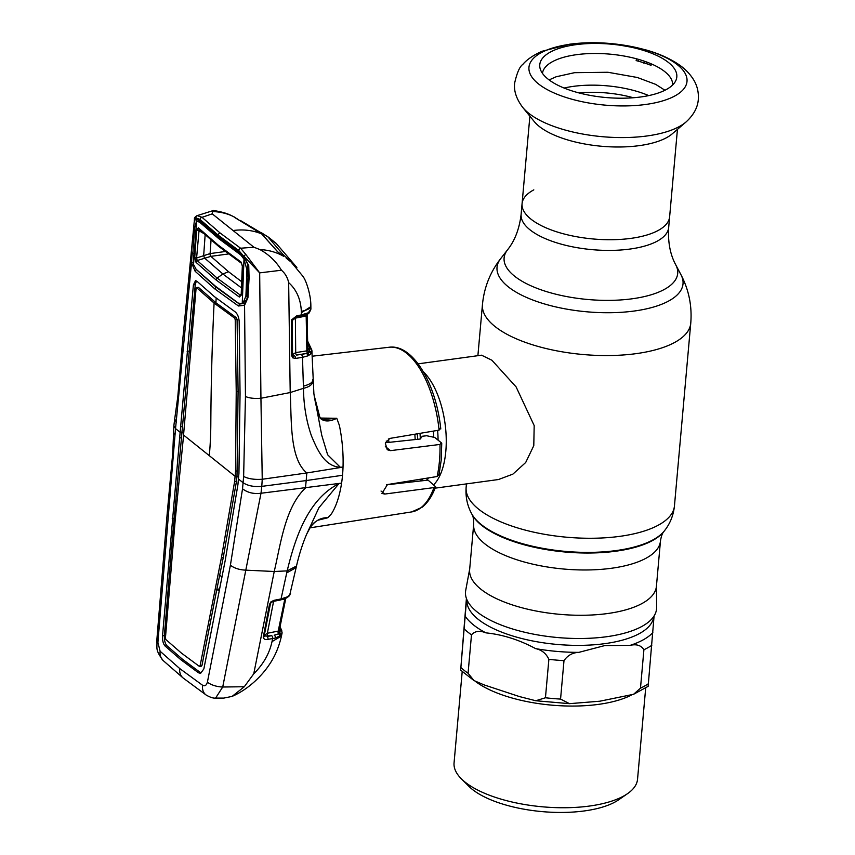 <?xml version="1.0" encoding="UTF-8"?>
<svg xmlns="http://www.w3.org/2000/svg" width="855" height="855" viewBox="0 0 855 855"><rect width="100%" height="100%" fill="white"/><g stroke="black" fill="none" stroke-linecap="round" stroke-linejoin="round"><path stroke-width="1.28" d="M533.809 189.863A74.064 28.856 5.1 0 0 522.074 203.65A74.064 28.856 5.1 0 0 556.958 231.908A74.064 28.856 5.1 0 0 630.969 238.363A74.064 28.856 5.1 0 0 669.625 216.828A74.064 28.856 -174.9 0 1 630.969 238.363A74.064 28.856 -174.9 0 1 556.958 231.908A74.064 28.856 -174.9 0 1 522.074 203.65L521.123 214.338A74.064 28.856 5.1 0 0 556.007 242.596A74.064 28.856 5.1 0 0 630.017 249.051A74.064 28.856 5.1 0 0 668.674 227.505L677.438 129.372M660.466 540.991A93.761 36.53 5.1 0 1 611.528 568.254A93.761 36.53 5.1 0 1 517.841 560.089A93.761 36.53 5.1 0 1 473.691 524.318L469.641 569.612A93.761 36.53 5.1 0 0 513.802 605.383A93.761 36.53 5.1 0 0 607.488 613.548A93.761 36.53 5.1 0 0 656.426 586.284L660.466 540.991C661.225 536.277 662.379 533.103 663.929 531.457L664.517 530.709C670.16 523.549 673.473 515.287 674.445 505.936L690.755 323.233C692.165 306.122 688.906 289.963 680.986 274.765A93.366 36.37 5.1 0 1 634.282 311.017A93.366 36.37 5.1 0 1 531.639 299.571A93.366 36.37 5.1 0 1 500.635 258.67C490.15 272.221 484.09 287.547 482.444 304.637A104.567 40.741 5.1 0 0 531.692 344.522A104.567 40.741 5.1 0 0 636.173 353.639A104.567 40.741 5.1 0 0 690.755 323.233M656.49 585.611L656.619 607.478A95.899 37.364 -174.9 0 1 606.505 636.74A95.899 37.364 -174.9 0 1 509.185 627.901A95.899 37.364 -174.9 0 1 465.708 590.431L469.705 568.938M389.068 442.356A62.746 29.23 82.2 0 1 388.352 438.925M435.088 488.173L498.518 479.516L512.915 474.108L525.697 462.502L533.787 445.647L534.183 425.576L516.11 386.92L491.914 360.244L481.547 355.188L418.116 363.845M414.825 434.222A62.746 29.23 82.2 0 1 415.177 439.555M408.263 481.194A62.746 29.23 82.2 0 1 407.6 482.434L408.295 481.194M423.343 371.754A62.746 29.23 82.2 0 1 445.701 429.274A62.746 29.23 82.2 0 1 433.784 484.678M599.836 701.207L633.555 694.303L640.481 688.168L643.911 649.736C641.111 645.354 636.548 643.89 630.199 645.354L604.806 645.568L578.835 652.365C572.594 652.622 567.645 655.379 563.99 660.648L560.559 699.08L569.462 703.665L599.836 701.207M462.192 671.699L454.058 762.895A92.105 35.889 5.1 0 0 461.326 778.777A92.105 35.889 5.1 0 0 589.469 806.051A92.105 35.889 5.1 0 0 627.581 793.622A92.105 35.889 5.1 0 0 637.541 779.268L645.685 688.072M461.326 778.777L468.893 786.333A83.042 32.351 5.1 0 0 584.425 810.925A83.042 32.351 5.1 0 0 618.796 799.714L627.581 793.622M654.086 615.931L648.133 686.341L633.555 694.303M466.413 598.447L460.877 667.488L466.616 598.992M473.959 680.548L460.61 670.106L460.877 667.488A104.567 40.741 5.1 0 0 468.07 673.248L473.959 680.548L484.09 684.898L519.37 696.547L535.786 700.747L545.447 697.766L548.878 659.333C546.195 653.53 541.771 649.95 535.625 648.624C519.284 639.839 502.708 634.581 485.886 632.86C479.826 630.327 475.027 630.979 471.49 634.816L468.07 673.248M685.977 122.041L672.19 133.872A74.064 28.856 -174.9 0 1 639.241 145.639A74.064 28.856 -174.9 0 1 534.247 121.56L522.779 107.474A87.627 34.136 -174.9 0 0 646.989 135.966A87.627 34.136 -174.9 0 0 685.977 122.041C693.672 115.008 697.787 107.409 698.321 99.255C698.77 91.987 697.124 85.372 693.394 79.397C689.354 73.092 683.979 67.802 677.256 63.527C668.279 57.723 657.506 53.096 644.937 49.643L611.036 43.562C596.459 42.258 582.576 42.483 569.387 44.246L542.038 51.289C529.929 56.622 524.649 62.18 522.854 64.392C519.755 66.433 517.019 72.654 514.646 83.074C513.705 90.897 516.42 99.03 522.779 107.474M640.908 96.946A68.795 26.804 -174.9 0 1 540.221 68.892A68.795 26.804 -174.9 0 1 575.682 44.706A68.795 26.804 -174.9 0 1 648.817 52.198A68.795 26.804 -174.9 0 1 675.632 80.979A68.795 26.804 -174.9 0 1 640.908 96.946M542.465 73.359A65.354 25.458 -174.9 0 1 576.537 54.677A65.354 25.458 -174.9 0 1 672.639 84.976M652.707 64.51L650.612 65.183A69.832 27.21 -174.9 0 0 646.209 63.58L647.481 62.34M636.569 58.824L636.141 60.598A69.832 27.21 -174.9 0 1 641.036 61.934L646.209 63.58M638.225 59.284L638.632 61.261M643.398 63.024L645.386 61.571M651.873 64.82L651.702 64.114M647.727 62.436L646.348 63.43M651.756 64.082L650.612 65.183M286.104 598.04A2.095 1.731 64.8 0 0 287.537 596.801L281.038 598.949A2.095 1.079 79 0 1 280.333 600.028L273.354 601.375A2.095 1.079 -101 0 0 274.06 600.306L281.038 598.949L287.162 570.884L274.231 571.493C280.675 544.197 285.089 507.25 305.438 488.045L306.197 480.563L342.524 475.284A85.051 39.629 82.2 0 1 341.594 483.128L260.999 493.25L222.717 687.014L244.295 686.736L253.753 673.793L274.231 571.493L245.599 570.146C239.325 569.836 234.259 568.19 230.401 565.23L242.531 488.814L243.632 476.459L245.46 396.506L244.562 305.267L238.46 305.994L214.808 288.915L195.154 271.302L191.52 262.784L191.349 252.439L193.123 233.415M286.692 572.925L296.14 567.581L296.493 566.01L287.162 570.884C294.515 540.862 306.731 499.908 338.89 483.695L341.594 483.128C339.595 496.018 336.229 506.235 331.494 513.78L327.893 517.745L320.069 519.413M433.966 487.585L435.623 486.762C432.277 495.932 427.746 502.772 422.049 507.293L411.629 511.921A83.106 38.721 -97.8 0 0 433.966 487.585L384.782 494.051L381.939 493.453L387.465 484.561L437.119 476.524A83.106 38.721 -97.8 0 0 439.438 461.187A83.106 38.721 -97.8 0 0 439.983 444.44L441.298 442.74L441.736 443.424L441.201 460.182L438.872 475.551M438.444 474.707L437.119 476.524M386.396 484.838L428.077 480.115L435.623 486.762M439.983 444.44L390.489 450.649L387.24 449.73L385.338 443.307L389.752 438.433L439.096 430.14A83.106 38.721 -97.8 0 0 389.153 347.248L312.171 356.214M385.477 442.74L420.211 439.021L422.349 436.242L426.677 435.74L434.725 437.461L441.298 442.74M440.304 428.237L439.096 430.14M342.524 475.284A85.051 39.629 -97.8 0 0 343.026 467.097L306.785 472.965L306.197 480.563L261.79 486.367L260.999 493.25C253.817 494.179 247.661 492.694 242.531 488.814M202.539 685.229L179.721 668.557A13.947 11.072 128.7 0 0 183.194 678.047L206.247 695.094A13.947 10.484 -55.6 0 1 202.539 685.229C204.815 686.512 206.44 685.475 207.412 682.119L230.401 565.23M207.412 682.119A13.947 6.113 -169.1 0 0 222.717 687.014L215.599 698.086C213.355 698.364 210.234 697.359 206.247 695.094M179.721 668.557L160.12 651.254L157.908 642.479L175.532 428.612L191.52 262.784L192.984 262.154M183.194 678.047L163.155 660.552A13.947 11.596 -46.3 0 1 160.12 651.254M173.597 538.084L172.486 536.993L181.987 432.064L180.138 432.299L162.536 635.842C162.343 640.438 163.187 643.836 165.068 646.017L180.715 659.611L198.488 672.789L200.604 673.345L203.853 668.931L225.143 560.859L237.936 484.561L238.94 473.36L240.052 393.717L239.176 321.598C238.887 317.023 237.444 313.689 234.858 311.615L214.413 296.642L197.013 281.306L195.539 280.632L193.401 284.929L180.138 432.299L175.532 428.612L173.864 425.683L172.763 452.776L167.174 513.727L168.307 515.49M173.49 432.609L175.147 434.853M198.488 672.789L200.337 672.5L182.553 659.323L166.917 645.728C165.047 643.558 164.203 640.192 164.395 635.607L171.182 552.245L172.368 552.02M172.261 553.345L171.182 552.245L172.486 536.993M199.258 666.291L200.113 665.66L199.258 666.291L181.452 653.124L165.859 639.54L165.443 637.894L175.157 520.631L183.109 440.218L196.094 288.317L196.682 287.729L214.092 303.065L215.93 302.777L216.155 298.042M219.564 588.903L216.828 589.384L201.972 665.436L200.113 665.66L221.413 557.684L234.623 481.483L235.553 471.105L236.226 391.686L235.221 319.652L234.527 318.039L214.092 303.065A2962.778 2353.676 -51.3 0 0 210.822 423.877A397.917 316.104 128.7 0 1 209.315 455.672L235.146 476.363L236.995 476.117L238.085 391.451L237.081 319.417L236.375 317.761L215.93 302.777L198.531 287.44L196.094 288.317M221.958 576.826L219.671 575.265L216.828 589.384L219.169 590.923M183.622 433.378L181.987 432.064L195.261 284.694L196.351 281.103M180.758 426.763L182.607 426.549M187.149 351.341L189.008 351.106M236.226 391.686L238.085 391.451M235.553 471.105L237.401 470.891M234.623 481.483L236.472 481.247L236.995 476.117L238.631 477.432M221.413 557.684L223.273 557.449L236.472 481.247M219.671 575.265L223.273 557.449M172.229 518.483L174.089 518.237M179.764 437.963L181.613 437.728M223.903 698.075L232.1 696.398L244.295 686.736M253.753 673.793C263.372 664.228 269.464 653.498 272.018 641.603L281.455 636.045C278.901 647.288 274.626 657.142 268.63 665.617C262.154 675.194 249.094 689.012 232.1 696.398M279.457 629.088L280.205 630.83A2.095 1.934 7.9 0 1 282.054 633.16L281.455 636.077M282.054 633.16L279.617 635.97L275.385 638.044L267.978 639.348C265.542 639.978 263.96 639.316 263.244 637.36L269.485 604.378L270.96 601.845L274.06 600.306M272.018 641.603L272.638 638.61A2.095 1.112 80.9 0 0 271.74 635.714L267.081 636.462A2.095 1.122 80.9 0 1 267.978 639.348M174.719 418.854L176.258 422.498M195.154 271.302L196.297 269.507L215.888 287.056L239.443 304.07L244.808 303.343A2.095 1.646 -137.6 0 0 244.722 303.44L244.722 303.44C246.678 299.923 247.448 297.797 247.042 297.027L247.982 277.458L247.694 265.317C247.726 264.045 246.443 261.32 243.878 257.163L243.878 257.163A2.095 1.058 -33.3 0 1 243.878 256.415L238.759 250.494L218.196 235.189L200.038 219.479L195.966 217.875L194.502 218.624L194.277 221.082M214.808 288.915L216.197 286.831M238.46 305.994L239.87 303.76M258.167 231.694A1.389 1.026 122.1 0 0 258.05 231.609L261.951 234.11L277.886 251.99L283.593 256.265C276.357 252.182 268.481 249.959 259.952 249.585C268.983 254.598 276.154 261.48 281.466 270.233L259.674 272.873L243.878 256.243A2.095 0.994 -31.7 0 1 245.941 254.608L259.674 272.873L260.935 398.238C254.587 398.772 249.425 398.195 245.46 396.506M260.935 398.238L262.239 479.26C254.534 479.783 248.335 478.853 243.632 476.459M281.466 270.233C285.207 273.44 287.601 277.576 288.659 282.642L290.208 392.541C291.705 420.628 289.439 458.504 306.785 472.965L262.239 479.26L261.79 486.367C253.999 487.029 247.768 485.811 243.087 482.722L238.481 479.035M338.89 483.695L318.926 507.731L306.753 533.98L310.344 527.332C315.164 520.674 321.02 517.467 327.914 517.724M310.344 527.332L310.365 527.3C312.182 524.233 314.758 521.86 318.071 520.193L327.893 517.745M287.537 596.801L289.93 594.663A2.095 1.87 34.5 0 1 289.674 595.262L296.14 567.581M289.93 594.663L290.54 593.295M289.247 595.529A2.095 1.731 41.3 0 1 288.905 596.234L289.674 595.262M279.019 631.129A2.095 1.913 165.6 0 0 279.948 632.828L279.596 628.35M279.061 631.695L285.762 598.468L279.04 630.926L278.121 631.535L284.811 599.066L282.642 599.483M285.762 598.361L284.811 599.066A2.095 1.079 -101 0 1 284.886 598.724M273.611 601.236L267.358 633.256L279.04 630.926M264.216 635.479L267.358 633.256A2.095 1.112 -99.1 0 0 268.256 636.152M271.174 602.337L270.437 603.801A2.095 0.941 -168.9 0 0 270.437 603.683L264.227 635.564A2.095 0.93 -169.1 0 1 264.227 635.703A2.095 0.93 -169.1 0 1 263.276 636.28M264.227 635.703L270.437 603.801A2.095 0.941 -168.9 0 1 269.485 604.378M273.354 601.375L271.302 602.38L270.96 601.845M264.184 635.821A2.095 1.924 168.9 0 0 264.206 636.067L264.216 635.062M263.244 637.36A2.095 1.261 171.8 0 0 264.206 636.088A2.095 1.261 171.8 0 1 264.206 636.088L271.74 635.714M278.121 631.535A2.095 1.112 -99.1 0 0 278.527 633.865L279.948 632.828A2.095 1.977 69.9 0 1 280.707 635.158M275.385 638.044A2.095 1.368 75.2 0 0 274.209 635.201L278.527 633.865A2.095 1.486 46.2 0 1 279.617 635.97M287.579 596.747L285.848 598.03M286.414 597.335A2.095 1.56 65 0 1 285.666 598.382L280.333 600.028M174.709 418.939L177.808 396.635L182.339 343.774L183.365 346.767M194.192 221.979L193.123 233.372L194.192 221.937L195.966 217.875A2.095 1.934 -101.9 0 1 197.259 215.62L202.015 217.32L220.109 232.998L240.608 248.228L245.941 254.608M198.339 218.976L199.162 220.494L197.142 219.682A2.095 1.934 -95.9 0 1 195.955 218.025L198.339 218.976L218.121 236.237L240.832 253.016L243.878 256.415L248.741 265.627L249.083 278.142L247.939 297.764L244.562 305.267A2.095 1.646 -137.6 0 1 244.722 303.44L244.498 303.653M194.502 218.624C194.085 218.143 194.865 217.17 196.842 215.738L197.259 215.62M200.038 219.479A2.095 1.721 -46.7 0 1 202.015 217.32L212.254 213.857L253.892 247.213L259.952 249.585M238.759 250.494A2.095 1.592 -55.3 0 1 240.608 248.228L253.892 247.213M247.939 297.764L247.352 296.664M249.083 278.142L248.281 277.095M248.741 265.627L247.982 264.986M197.142 219.682L196.201 221.295M244.252 257.419A2.095 1.058 -33.3 0 1 243.878 257.163L241.377 254.341L218.666 237.594L198.307 219.895M240.832 253.016L241.377 254.341M218.121 236.237L218.666 237.594M193.369 253.422L191.349 252.439M290.796 261.769A1.389 0.812 128.9 0 1 290.967 261.865A1.389 0.812 128.9 0 1 291.095 262.015L286.297 258.231M286.254 258.167L290.967 261.865L303.461 276.956L291.095 262.015M288.659 282.642C296.493 289.61 300.725 299.186 301.345 311.37L301.43 314.886L308.356 312.77L310.889 308.965L310.867 306.614L301.388 312.77M310.878 306.624L310.857 306.208C310.985 295.21 306.453 281.958 303.985 277.961L303.461 276.956M310.6 305.31C311.615 307.789 308.537 309.809 301.345 311.37M283.582 256.233L277.522 251.701L261.651 233.907L235.2 217.801C233.821 216.892 233.789 216.764 235.114 217.427L235.146 217.448C228.435 213.793 220.889 211.837 212.457 211.548L212.254 213.857M235.649 218.057A1.389 1.282 -61.4 0 0 235.114 217.427C229.856 214.808 226.329 212.553 213.44 210.49L212.457 211.548M234.58 217.427L235.2 217.801M261.79 233.971L261.651 233.907C252.898 230.284 243.376 229.161 233.073 230.529M312.855 380.475L312.877 381.009C312.641 384.451 309.499 386.898 303.461 388.341C303.685 405.494 306.389 421.419 311.541 436.093C317.291 449.516 324.269 466.381 340.354 467.3L327.636 454.785L321.747 435.27L313.892 393.77L311.872 350.475L310.696 354.066L307.853 355.872L302.488 357.337L303.461 388.341L290.208 392.541L260.957 398.259M313.828 393.289C315.484 404.404 317.579 412.527 320.112 417.668L323.179 419.506L336.774 418.277L339.382 425.437C342.257 439.459 343.475 453.353 343.026 467.097L340.386 467.236M336.795 418.309C329.549 421.878 323.981 421.825 320.091 418.127L314.116 395.277M320.304 418.052L336.774 418.277M307.127 315.324L307.543 314.33L306.913 314.522A2.095 1.09 -101.1 0 0 306.176 316.019L307.127 315.324L307.811 350.283L306.86 350.86L306.176 316.019L295.392 318.135L295.702 352.602L306.86 350.86A2.095 1.112 -98.9 0 0 307.597 353.179L296.642 355.092L306.389 353.564A2.095 1.592 67.3 0 1 307.853 355.872M292.538 354.675L295.702 352.602A2.095 1.112 -98.9 0 0 296.642 355.092M295.488 317.408A2.095 1.09 -101.2 0 0 295.392 318.135L292.239 320.411L292.56 354.846A2.095 0.684 179.4 0 1 292.56 354.878L292.56 354.878A2.095 0.684 179.4 0 1 291.608 355.456L291.48 319.92L296.771 315.805L301.43 314.886A2.095 1.09 -101.2 0 1 300.693 316.371L296.033 317.291A2.095 1.09 -101.2 0 0 296.771 315.805M307.116 315.228L307.8 350.229M307.041 347.141L308.74 348.402L309.542 351.341A2.095 1.892 35.8 0 1 311.359 353.393M307.768 348.113A2.095 1.902 161.9 0 0 308.74 348.402M307.811 350.326A2.095 1.924 169.4 0 0 309.318 352.004L310.002 348.69L307.661 343.079M308.997 355.263A2.095 1.635 55.6 0 0 307.597 353.179L309.318 352.004A2.095 1.881 54.7 0 1 310.696 354.066M292.56 354.985A2.095 1.924 172.6 0 0 293.062 355.937L294.622 355.937A2.095 1.112 81.1 0 1 295.552 358.416L292.634 357.807L291.608 355.456M292.26 320.497A2.095 0.684 179.6 0 1 292.26 320.55A2.095 0.684 179.6 0 1 291.309 321.127M292.56 354.846L293.062 355.937A2.095 1.24 130.3 0 1 292.634 357.807M301.559 354.846A2.095 1.112 81.1 0 1 302.488 357.337L295.552 358.416M310.91 308.452L310.867 309.243A2.095 1.913 -172.3 0 0 310.889 308.965M310.867 309.243L309.275 312.834A2.095 1.582 -147.4 0 0 309.457 311.925M309.275 312.834L306.934 314.522A2.095 1.828 -101.4 0 0 306.934 314.522L306.934 314.522A2.095 1.828 -101.4 0 0 308.356 312.77M306.934 314.522L303.375 315.709A2.095 1.336 -107 0 0 304.188 314.191M292.335 319.856L291.48 319.92M198.328 227.815A2.095 1.731 -46.9 0 0 198.798 229.097L198.798 229.097A2.095 1.731 -46.9 0 0 199.14 229.332L196.597 258.007L197.152 260.529L210.918 256.35A2.095 0.973 82.2 0 1 210.095 253.636A2.095 0.973 82.2 0 1 210.106 253.582L196.597 258.007A2.095 0.898 -176.3 0 1 194.748 257.366L196.671 229.792L198.328 227.815L218.164 245.086L240.939 261.951L242.67 266.632L241.548 294.847L239.347 297.048L216.048 279.927L196.041 262.357L194.748 257.366M241.452 287.879L222.899 274.017L204.398 257.9L203.682 255.431L205.179 234.345M241.687 281.712L228.531 271.719L210.864 256.35A2.095 0.973 82.3 0 1 210.052 253.582M296.867 267.476L275.994 243.194M247.886 269.293L246.935 269.806L245.909 296.151L247.106 295.509M290.818 261.737L293.65 264.184M294.173 264.687L282.909 254.416L281.274 254.64M291.085 261.694L287.793 258.841M240.992 221.36C239.71 220.312 239.721 220.152 241.035 220.868L267.893 236.835L282.909 254.416M196.554 221.156L194.598 227.89L192.824 253.625L193.551 264.473L196.554 221.156L201.588 222.845M245.909 296.151L243.119 302.83L242.232 303.461L238.46 303.183L215.695 286.425L196.116 269.261L193.551 264.473M246.935 269.806L243.996 259.151L242.232 303.461M243.996 259.151L240.768 254.972L243.183 256.169M240.768 254.972L218.613 238.534L222.011 240.212M201.374 222.653L198.478 221.199L218.613 238.534M203.234 233.201L198.52 230.444A2.095 0.898 -175.8 0 1 196.671 229.792M228.531 271.719L222.899 274.017L217.117 278.078L197.152 260.529A2.095 1.731 134.4 0 0 196.041 262.357M239.347 297.048A2.095 1.582 -56.2 0 1 240.373 295.146L241.067 295.242L241.206 294.387A2.095 0.812 -177.9 0 0 241.548 294.847M216.048 279.927L217.117 278.078L240.373 295.146L241.228 293.938M242.67 266.632A2.095 0.802 -177.5 0 1 242.328 266.172L241.206 294.387M240.939 261.951A2.095 1.582 124.9 0 0 241.505 263.308L242.328 266.172M204.398 257.9L203.661 255.442M225.218 251.52L210.106 253.582L211.046 240.105M276.539 243.739L268.577 237.273L260.999 232.485M473.691 524.318C473.777 519.551 473.21 516.217 471.971 514.325A99.362 38.71 5.1 0 0 615.899 551.197A99.362 38.71 5.1 0 0 663.929 531.457M471.971 514.325L471.533 513.481A99.896 38.924 5.1 0 0 616.22 550.556A99.896 38.924 5.1 0 0 664.517 530.709M471.533 513.481C467.236 505.444 465.441 496.723 466.135 487.339A104.567 40.741 5.1 0 0 515.383 527.236A104.567 40.741 5.1 0 0 619.864 536.341A104.567 40.741 5.1 0 0 674.445 505.936M500.635 258.67L507.475 249.917A87.146 33.954 5.1 0 0 536.406 288.092A87.146 33.954 5.1 0 0 632.219 298.78A87.146 33.954 5.1 0 0 675.813 264.943C670.181 254.608 667.808 242.136 668.674 227.505M433.41 431.102A55.073 25.661 82.2 0 1 433.763 437.258M422.926 478.821A55.073 25.661 82.2 0 1 420.361 480.991M407.055 481.857A55.073 25.661 82.2 0 1 406.349 481.504M437.61 430.386A56.708 26.419 82.2 0 1 438.059 440.143M428.537 477.913A56.708 26.419 82.2 0 1 426.367 480.307M386.599 442.612A56.708 26.419 82.2 0 1 386.236 440.998M417.304 433.806A56.708 26.419 82.2 0 1 417.625 439.299M407.696 481.29A56.708 26.419 82.2 0 1 406.553 482.551M419.997 433.346A55.073 25.661 82.2 0 1 420.318 438.882M409.075 481.066A55.073 25.661 82.2 0 1 407.707 482.252M394.176 483.951A55.073 25.661 82.2 0 1 393.407 483.599M475.209 681.264A92.105 35.889 5.1 0 0 598.543 704.37A92.105 35.889 5.1 0 0 631.428 695.062M630.199 645.354A98.571 38.4 5.1 0 0 652.846 632.625M466.948 599.804A93.761 36.53 5.1 0 0 511.205 635.511A93.761 36.53 5.1 0 0 604.795 643.655A93.761 36.53 5.1 0 0 653.733 616.476M640.481 688.168A104.567 40.741 5.1 0 0 648.4 683.722M643.911 649.736A104.567 40.741 5.1 0 0 651.82 645.29M545.447 697.766A104.567 40.741 5.1 0 0 560.559 699.08M548.878 659.333A104.567 40.741 5.1 0 0 563.99 660.648M535.625 648.624A98.571 38.4 5.1 0 0 578.835 652.365M465.323 616.391A98.571 38.4 5.1 0 0 485.886 632.86M464.308 629.056A104.567 40.741 5.1 0 0 471.49 634.816M578.878 92.896A63.612 24.784 -174.9 0 1 633.341 97.759M564.097 88.044A66.059 25.736 -174.9 0 1 573.352 86.366A66.059 25.736 -174.9 0 1 648.742 95.6M645.6 104.481A79.355 30.919 -174.9 0 1 538.415 83.843A79.355 30.919 -174.9 0 1 570.36 44.225A79.355 30.919 -174.9 0 1 677.545 64.862A79.355 30.919 -174.9 0 1 645.6 104.481M381.031 491.037L384.782 494.051M385.349 446.534L390.489 450.649M167.174 513.737L156.786 640.694A13.947 4.04 4.8 0 0 157.908 642.479M165.068 646.017L166.917 645.728M209.315 455.672L183.472 434.981M193.401 284.929L195.261 284.694M234.527 318.039L236.375 317.761M235.221 319.652L237.081 319.417M162.536 635.842L164.395 635.607M279.991 629.28A2.095 1.892 -22 0 1 281.723 630.424L279.948 626.64M218.196 235.189A2.095 1.657 -51.3 0 1 220.109 232.998M235.285 217.843L258.05 231.609A1.389 1.026 122.1 0 0 257.932 231.555M303.365 386.161C310.13 384.376 313.283 382.11 312.812 379.363M310.002 348.69A2.095 1.902 -17.4 0 1 311.797 349.984L307.618 341.081M218.164 245.086L218.698 246.432L241.505 263.308M198.798 229.097L218.698 246.432M210.918 256.35L228.445 253.956M466.135 487.339L466.445 483.898M477.892 355.691L482.444 304.637M507.475 249.917C514.838 240.747 519.391 228.884 521.123 214.338M675.813 264.943L680.986 274.765M407.579 481.301L406.296 482.583M535.786 700.747L569.462 703.665M529.886 116.205L522.074 203.65M664.955 90.256L655.71 84.378L637.328 77.484L607.894 72.269L574.56 72.675L556.113 76.779L549.092 79.91M411.629 511.921L310.044 527.834M440.785 428.964C436.242 384.034 413.008 343.902 389.153 347.248M156.786 640.694C157.694 648.037 154.381 648.838 163.155 660.552M199.578 666.376L201.427 666.163M196.436 287.622L198.275 287.333M223.903 698.086L215.599 698.086M173.864 425.715L174.709 418.918M296.493 566.01C299.218 554.243 302.638 543.566 306.753 533.98M285.762 598.468L286.158 597.784M286.682 597.902L288.905 596.234M282.022 633.373L281.723 630.424M182.339 343.742L193.123 233.372M237.882 219.361L236.546 218.356M196.853 215.738L213.419 210.501M292.26 320.55L292.57 355.071M312.032 351.373L311.797 349.984M303.375 315.709L300.693 316.371M296.033 317.291L292.357 319.92M243.119 302.83L246.635 299.645"/></g></svg>
